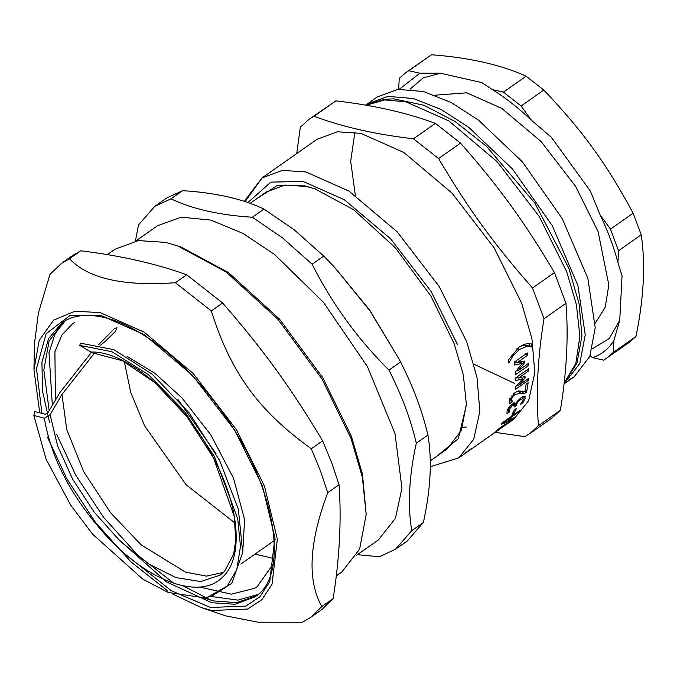 <?xml version="1.0" encoding="UTF-8"?>
<svg xmlns="http://www.w3.org/2000/svg" width="677" height="677" viewBox="0 0 677 677"><rect width="100%" height="100%" fill="white"/><g stroke="black" fill="none" stroke-linecap="round" stroke-linejoin="round"><path stroke-width="1.02" d="M124.356 361.687L130.695 392.355L144.624 425.858L186.09 484.74L235.164 523.177M273.931 558.61L255.068 554.048M61.971 394.479L50.106 414.629L44.352 418.217L33.85 415.475L34.679 411.531L45.173 414.273L48.067 412.505L60.033 392.415L91.395 352.446M98.681 344.601L114.506 328.506L116.943 327.676L115.259 331.798L106.644 340.294L100.611 345.075M94.416 353.182L61.962 394.479L66.744 429.54L83.762 471.784L110.681 512.878L141.29 544.96L185.464 572.116L206.375 576.119L223.545 572.395M115.809 331.011L105.333 341.326M210.649 600.076L183.129 585.833M257.785 594.575L237.83 600.118L211.706 596.547M52.324 404.914L49.006 352.632L55.15 333.685L65.381 320.576M273.169 564.11L257.125 586.747L254.814 588.245L231.331 594.178L199.571 587.018M55.412 399.726L54.913 351.735L61.886 335.03L72.464 323.894L74.783 322.396M250.118 203.354L266.366 191.946L284.899 185.058L306.571 186.488L315.372 188.959M466.436 403.991L461.316 430.614L446.998 449.088M356.694 555.199L378.325 540.001L395.436 518.345L401.952 488.176L394.996 433.534L367.408 366.57L323.454 302.289L274.591 254.51L243.051 233.438L210.852 220.084L181.267 217.182L157.546 225.72L135.908 240.919M411.768 530.658C407.495 505.575 409.001 476.43 416.304 443.215L427.915 435.057C432.197 460.14 430.682 489.285 423.379 522.5L411.768 530.658L395.571 549.216L407.19 541.058L423.379 522.5M182.621 190.669C215.523 192.733 242.628 198.869 263.954 209.075L252.343 217.232C219.441 215.168 192.327 209.032 171.002 198.826L182.621 190.669L166.33 198.217L154.72 206.375L138.523 224.933L135.417 241.004M323.775 256.084L334.573 267.288L370.209 311.166L399.726 360.282L400.581 361.941L388.962 370.099C357.574 338.881 331.975 303.592 312.165 264.242L323.775 256.084L294.021 229.621L263.954 209.075M357.456 554.658L379.289 556.765L395.571 549.216M427.915 435.057C422.473 411.514 413.359 387.142 400.581 361.941M416.304 443.215C410.854 419.672 401.749 395.3 388.962 370.099M312.165 264.242L282.402 237.779L252.343 217.232M171.002 198.826L154.72 206.375M399.726 360.282L369.811 310.252L334.573 267.288M107.279 254.628L114.963 249.238L138.345 240.572L165.45 242.383L177.552 245.836L226.067 271.934L277.807 319.138L321.956 378.959L351.008 438.425L362.339 477.09L366.189 514.351L359.622 549.174L341.767 572.082L336.317 575.382M366.189 514.351L362.466 474.162L351.338 436.174L322.802 377.766L279.432 319.002L228.606 272.636L180.954 247.003L177.552 245.836M175.377 282.715C123.324 286.489 88.027 278.501 69.477 258.741L80.783 250.795C120.574 255.635 155.871 263.624 186.683 274.769L175.377 282.715L211.326 310.955L222.631 303.008C263.294 349.713 290.941 387.819 322.624 440.829L311.318 448.775C258.394 410.685 230.739 372.578 211.326 310.955M339.05 484.766C341.572 519.564 339.609 557.509 333.152 598.612L321.846 606.558C307.053 580.375 309.025 542.429 327.744 492.704L339.05 484.766L331.789 463.017L322.624 440.829M172.914 594.161L200.891 607.404L225.576 615.85L258.157 622.214L302.323 622.248L310.345 617.627L321.846 606.558M69.477 258.741L61.463 263.353L49.963 274.43L38.377 313.087L34.375 344.542L33.96 369.786L39.723 412.852M80.783 250.795L72.769 255.407L61.463 263.353M310.345 617.627L321.651 609.689L333.152 598.612M327.744 492.704L320.483 470.955L311.318 448.775M47.39 436.978L66.93 478.952L95.626 522.576L130.873 561.8L167.913 591.072M200.891 607.404L211.605 610.468L247.647 609.055L261.923 599.636L272.044 584.226L277.342 539.205L264.462 486.12L236.349 429.573L193.3 373.619L144.108 332.128L100.247 312.63L74.986 311.2L53.576 320.187L39.224 340.303L33.96 369.786M222.631 303.008L186.683 274.769M56.733 434.456L75.748 475.22L103.742 517.541L138.074 555.411L173.989 583.371M203.904 598.003L214.372 600.998L236.595 602.623L255.974 596.048M63.325 321.82L49.066 341.191L43.836 369.947L49.159 410.499M564.026 383.944L579.791 363.456L585.224 334.785L577.887 285.449L552.246 225.644L512.371 168.852L468.586 127.208L441.243 109.556L413.461 98.537L387.929 96.379L367.366 103.928L365.698 105.163M568.79 380.025L574.054 376.894L589.785 356.44L595.21 327.77L587.881 278.425L562.24 218.629L522.365 161.828L478.571 120.193L451.237 102.54L423.447 91.513L397.924 89.364L377.351 96.904L367.366 103.928M435.057 95.195L466.707 92.8L501.792 108.396L541.151 141.586L575.585 186.353L598.079 231.585L608.826 284.899L605.246 307.231L595.235 323.191M517.228 362.44L514.351 363.075M517.228 370.124L516.339 370.742M521.823 361.62L521.011 362.61M514.232 362.153L527.349 352.937L527.654 355.256L517.338 362.508L524.404 361.095L524.565 362.804L518.108 370.708L528.424 363.464L528.542 365.555L515.417 374.77L515.256 372.071L522.246 363.397L514.596 365.03L514.232 362.153M519.826 361.856L522.246 363.397M526.968 364.48L528.542 365.555M516.974 369.955L518.108 370.708M522.136 361.239L524.565 362.804M514.918 361.044L517.338 362.508M525.234 353.8L527.654 355.256M522.483 391.061L521.781 391.551L517.947 391.027M526.114 384.164L528.136 382.742L526.664 392.017L524.184 393.76L520.655 393.185L514.884 394.573L512.582 396.874L511.584 399.218L512.413 401.774L509.925 403.526L509.586 400.496L515.019 392.558L518.421 390.908L525.005 391.619L526.114 384.164M510.018 399.565L512.413 401.774M509.358 398.753L512.438 401.664M521.781 391.551L524.184 393.76M525.191 390.663L526.664 392.017M514.249 409.949L516.373 408.459L514.232 412.945L512.108 414.434L514.249 409.949M513.352 411.963L514.232 412.945M510.297 417.125L510.703 417.607L503.874 422.406L508.275 420.984L510.703 417.607M503.468 421.923L503.874 422.406M512.345 414.925L514.224 413.605L513.454 414.908L519.462 410.685L518.599 412.065L512.591 416.279L509.341 420.654L506.878 422.389L501.149 424.284L501.979 422.973L511.575 416.237L512.345 414.925M506.303 421.669L506.878 422.389M508.926 420.138L509.341 420.654M511.973 415.56L512.591 416.279M518.193 411.582L518.599 412.065M513.048 414.434L513.454 414.908M430.259 466.724L458.778 457.88L513.733 419.275L528.635 400.725L534.796 372.739L531.97 338.847L521.747 303.355L494.193 247.943L452.016 193.106L403.805 152.443L360.816 133.335L337.315 131.77L317.031 139.284L262.084 177.89L245.116 201.636M512.971 419.799L511.473 420.849M461.291 456.095L469.203 450.467L461.291 456.095M458.033 458.185L461.232 456.002M463.635 454.216L471.48 448.504L463.635 454.216M466.377 427.06L462.594 427.255M512.633 418.665L514.655 417.244L509.299 422.313L500.278 427.881L492.695 433.957L501.276 426.781L508.427 422.786L512.633 418.665M513.564 403.34L512.971 403.763M522.61 396.807L522.153 397.797M513.682 403.264L516.043 405.625L514.097 406.987L514.292 405.058L512.201 405.726L509.053 409.788L509.434 411.971L506.955 413.706L507.073 411.074L508.901 407.52L512.464 404.008L515.468 403.196L515.679 403.814L517.49 401.046L520.977 397.805L525.174 396.502M521.544 397.424L522.813 398.66L520.308 399.819L517.533 402.417L516.043 405.625M522.162 402.011L522.889 402.773L520.41 404.516L523.16 400.005L523.16 398.778L521.679 397.34M524.599 396.273L525.225 398.474L522.889 402.773M514.833 402.984L515.679 403.814M507.098 409.551L509.434 411.971M507.538 409.839L509.476 411.861M517.651 377.614L515.544 378.189M515.535 377.969L528.661 368.753L528.686 370.894L518.37 378.138L525.056 376.471L525.013 378.037L518.176 385.67L528.492 378.426L528.356 380.33L515.239 389.546L515.4 387.083L522.822 378.714L515.569 380.626L515.535 377.969M521.163 377.453L522.822 378.714M527.163 379.357L528.356 380.33M517.296 384.968L518.176 385.67M523.499 376.869L525.013 378.037M516.864 377.038L518.37 378.138M527.18 369.794L528.686 370.894M529.101 343.721L529.279 345.6L524.091 345.194L520.131 346.429M508.224 360.189L518.878 347.259C523.575 344.102 527.721 343.002 531.318 343.958L531.792 346.886L526.478 346.48L519.318 349.544L512.794 356.094L508.816 363.033L508.224 360.189M529.279 345.6L531.682 346.962M529.389 345.524L531.792 346.886M436.428 456.51L458.227 438.755L466.428 404.897L463.33 374.889L454.199 343.747L430.8 295.866L395.25 247.689L353.589 209.675L314.517 188.663L304.768 185.879L277.215 185.473L255.788 199.376M532.52 288.004C493.685 243.83 468.433 209.032 438.586 158.545L460.529 143.126C499.364 187.301 524.616 222.107 554.463 272.586L532.52 288.004L544.003 318.723L565.947 303.304C568.595 335.8 566.742 371.445 560.404 410.245L538.46 425.664C535.82 393.176 537.665 357.524 544.003 318.723M413.461 138.793C375.811 134.444 342.647 126.937 313.984 116.275L335.927 100.865C373.577 105.214 406.733 112.72 435.404 123.383L413.461 138.793L438.586 158.545M335.927 100.865L309.008 119.321L300.334 127.251L296.721 153.552M495.124 432.349L524.81 436.631L529.795 433.593L538.46 425.664M435.404 123.383L460.529 143.126M554.463 272.586L565.947 303.304M560.404 410.245L551.738 418.183L529.795 433.593M309.008 119.321L313.984 116.275M481.846 82.594L440.431 73.218L419.884 73.209L408.832 70.704L431.537 54.752C469.178 57.604 500.718 64.747 526.156 76.179L503.451 92.123L492.399 89.618L481.846 82.594M590.344 191.016L551.239 137.118L531.555 120.388L521.121 106.01L543.817 90.058C582.905 131.211 606.304 163.462 633.164 213.196L610.468 229.148L600.034 214.761L590.344 191.016M619.743 320.356L622.053 275.835L617.923 262.625L618.541 250.744L641.237 234.792C645.587 264.411 643.835 298.32 635.965 336.511L613.269 352.463L613.878 340.582L619.743 320.356L609.207 338.517L592.358 348.782M590.099 355.662L592.62 357.676L603.672 360.172L629.314 342.342L635.965 336.511M431.537 54.752L405.895 72.583L399.235 78.414L398.677 89.279M526.156 76.179L543.817 90.058M633.164 213.196L641.237 234.792M613.269 352.463L606.609 358.294M610.468 229.148L618.541 250.744M503.451 92.123L521.121 106.01M613.878 340.582C608.64 348.824 601.557 354.528 592.62 357.676M600.034 214.761C607.954 231.162 613.921 247.113 617.923 262.625M492.399 89.618C505.558 97.776 518.616 108.032 531.555 120.388M410.017 89.22L423.159 77.923L440.431 73.218M399.328 89.22L419.884 73.209M405.895 72.583L408.832 70.704M79.742 345.363L111.874 351.693L148.542 374.753L184.432 411.371L214.389 456.442L237.729 518.734L240.47 546.449L236.815 569.45L227.049 586.409L211.681 596.209L204.75 597.876L207.111 597.529L231.762 583.405L242.696 552.483L238.389 509.366L219.602 460.453L189.298 413.046L152.181 374.203L113.964 349.713L80.546 343.188L79.742 345.363L92.165 352.776L122.444 360.739L154.737 382.539L186.945 416.651L213.551 457.965L234.115 515.942L235.799 539.941L233.658 554.133L224.552 571.38L220.177 575.154L200.587 581.551L175.868 577.608L148.229 563.704L120.167 541.168L94.213 512.125L72.693 479.299L57.545 445.754L50.106 414.629M177.941 399.413L216.022 453.666M204.75 597.876L168.268 592.477L142.898 579.216L92.597 534.187L70.789 505.313L46.07 459.158L33.85 415.475M242.738 552.051L244.609 519.564L233.506 478.199L210.767 434.761L181.961 397.924L155.05 373.416L127.132 356.407M127.056 555.622L171.34 590.767L210.496 607.489L245.81 606.101L259.799 596.877L269.725 581.771L274.913 537.656L262.295 485.629L234.741 430.217L192.556 375.38L144.345 334.717L101.364 315.609L69.714 315.719L46.129 333.685L36.49 368.635L41.94 413.427M116.131 537.225L166.508 581.907L211.876 602.758L234.902 604.29L254.772 596.936C290.67 575.856 275.844 483.327 220.211 409.424C185.684 361.416 138.887 324.875 103.09 317.259C86.081 313.578 72.414 315.372 62.081 322.658L48.558 338.593L41.915 362.28L42.558 391.331L49.599 422.643M510.323 398.093L511.584 399.218M511.55 395.977L512.582 396.874M513.725 393.574L514.884 394.573M518.243 391.044L520.655 393.185M504.475 424.707L504.805 425.148M508.072 408.815L509.053 409.788M509.299 407.004L510.094 407.782M511.33 404.888L512.201 405.726M513.928 402.527L516.289 404.88M516.923 401.816L517.533 402.417M519.454 398.99L520.308 399.819M522.864 396.13L525.225 398.474M511.169 355.222L512.794 356.094M516.932 348.3L519.318 349.544M524.091 345.194L526.478 346.48M458.778 457.88L473.688 439.331L479.849 411.337L477.014 377.453L466.791 341.961L439.246 286.549L397.06 231.712L348.85 191.049L305.869 171.941L282.36 170.376L262.084 177.89L244.236 201.348M247.926 202.575L270.817 182.138L303.101 181.411L344.322 199.74L390.57 238.744L431.029 291.338L457.457 344.491M354.892 132.21L350.686 161.287L355.349 195.382M473.942 364.201L514.554 383.402M366.003 105.214L384.739 99.942L405.777 101.753L448.766 120.861L496.977 161.524L539.154 216.361L566.708 271.765L576.372 304.532L579.884 336.207L575.839 363.414L564.119 383.123M90.693 352.057C126.599 350.127 184.804 400.065 214.457 459.624C240.047 508.681 243.585 558.517 222.242 577.464C199.918 600.025 149.346 582.017 107.761 537.479C72.253 498.577 51.113 458.828 44.352 418.217M275.37 539.789L240.8 564.076M430.225 460.868L447.006 449.079M336.249 575.966L341.767 572.082M564.059 383.918L574.054 376.894M509.654 399.168L512.074 401.376M512.912 403.712L514.292 405.058M507.505 409.923L509.172 411.633M314.517 188.663L316.218 189.238M365.952 105.206L383.994 99.35L393.659 98.85L423.904 105.257L455.037 121.479L486.484 146.317L534.822 203.083L568.908 268.337L579.08 303.787L581.932 335.885L577.032 362.931L564.102 383.233M220.194 575.128L220.71 574.773"/></g></svg>

